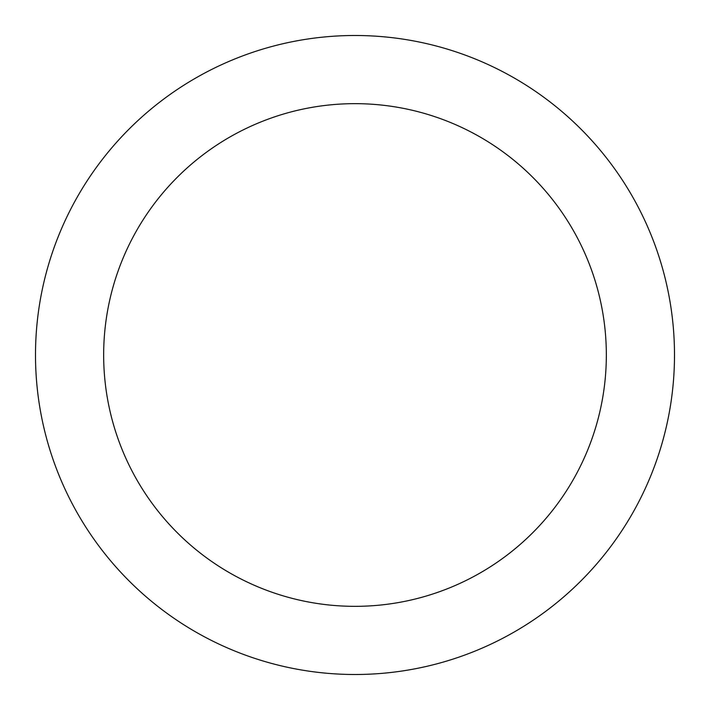 <?xml version="1.0" encoding="UTF-8"?>
<svg xmlns="http://www.w3.org/2000/svg" width="710" height="710" viewBox="0 0 710 710"><rect width="100%" height="100%" fill="white"/><g stroke="black" fill="none" stroke-linecap="round" stroke-linejoin="round"><path stroke-width="1.06" d="M674.5 355A319.5 319.5 0 0 0 355 35.5A319.5 319.5 0 0 0 35.5 355A319.5 319.5 0 0 0 355 674.5A319.5 319.5 0 0 0 674.5 355M606.34 355A251.34 251.34 0 0 0 355 103.66A251.34 251.34 0 0 0 103.66 355A251.34 251.34 0 0 0 355 606.34A251.34 251.34 0 0 0 606.34 355"/></g></svg>
